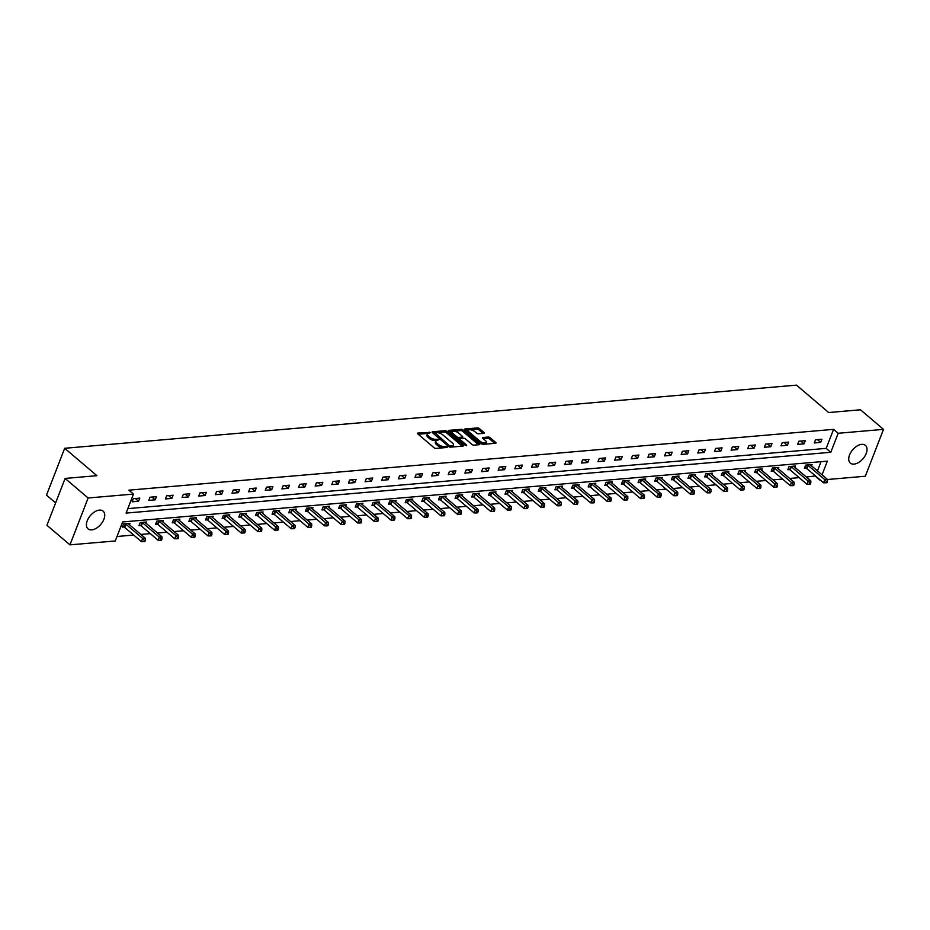 <?xml version="1.0" encoding="UTF-8"?>
<svg xmlns="http://www.w3.org/2000/svg" width="930" height="930" viewBox="0 0 930 930"><rect width="100%" height="100%" fill="white"/><g stroke="black" fill="none" stroke-linecap="round" stroke-linejoin="round"><path stroke-width="1.4" d="M430.427 432.566L417.942 433.043A1.465 0.605 21.2 0 0 417.489 433.287A1.465 0.605 21.2 0 0 417.803 433.903L434.066 447.737A1.465 0.605 21.2 0 0 436.019 448.411L447.132 447.458L447.237 446.853L444.435 446.505A4.685 1.941 21.2 0 1 438.193 444.331L436.833 443.18A4.685 1.941 21.2 0 1 435.821 441.204A4.685 1.941 21.2 0 1 437.298 440.436L438.832 439.704L436.031 439.355A4.685 1.941 21.2 0 1 429.788 437.193L428.439 436.031A4.685 1.941 21.2 0 1 427.416 434.054A4.685 1.941 21.2 0 1 428.893 433.287L430.427 432.566M854.042 464.105A11.637 6.824 -49.6 0 1 850.346 463.094A11.637 6.824 -49.6 0 1 850.869 452.305A11.637 6.824 -49.6 0 1 861.715 444.342A11.637 6.824 -49.6 0 1 865.423 445.365A11.637 6.824 -49.6 0 1 864.888 456.142A11.637 6.824 -49.6 0 1 854.042 464.105M91.733 529.879A11.637 6.824 -49.6 0 1 88.025 528.868A11.637 6.824 -49.6 0 1 88.559 518.08A11.637 6.824 -49.6 0 1 99.394 510.117A11.637 6.824 -49.6 0 1 103.102 511.14A11.637 6.824 -49.6 0 1 102.579 521.928A11.637 6.824 -49.6 0 1 91.733 529.879M483.821 433.334A1.465 0.605 21.2 0 0 484.286 433.089A1.465 0.605 21.2 0 0 483.972 432.473L479.403 428.591A1.465 0.605 21.2 0 0 477.462 427.916L465.105 428.974A1.465 0.605 21.2 0 0 464.64 429.218A1.465 0.605 21.2 0 0 464.965 429.834L481.228 443.668A1.465 0.605 21.2 0 0 483.17 444.342L495.527 443.285A1.465 0.605 21.2 0 0 495.992 443.04A1.465 0.605 21.2 0 0 495.667 442.424L490.156 437.739A1.465 0.605 21.2 0 0 488.204 437.053L482.926 437.519A1.465 0.605 21.2 0 0 482.461 437.751A1.465 0.605 21.2 0 0 482.775 438.367L485.507 440.692A3.918 1.616 21.2 0 1 486.367 442.355A3.918 1.616 21.2 0 1 483.716 442.901A3.918 1.616 21.2 0 1 479.915 441.18L469.208 432.078A3.918 1.616 21.2 0 1 468.348 430.416A3.918 1.616 21.2 0 1 470.999 429.869A3.918 1.616 21.2 0 1 474.8 431.59L476.59 433.113A1.465 0.605 21.2 0 0 478.543 433.787L483.821 433.334M822.062 474.823L827.363 461.141L122.644 521.951L115.273 540.958L69.948 544.864L46.93 525.287L65.112 478.427L96.894 475.683L64.681 448.283L796.487 385.136L828.711 412.536L860.494 409.793L883.5 429.369L865.319 476.23L827.444 479.508M65.112 478.427L88.129 497.992L133.455 494.086L126.085 513.081L830.804 452.282L838.174 433.275L883.5 429.369M127.805 508.629L826.2 448.365L833.571 429.358L128.852 490.168L133.455 494.086M833.571 429.358L838.174 433.275M446.853 431.404A1.465 0.605 21.2 0 0 444.9 430.718L432.543 431.787A1.465 0.605 21.2 0 0 432.09 432.031A1.465 0.605 21.2 0 0 432.404 432.648L448.667 446.481A1.465 0.605 21.2 0 0 450.62 447.156L462.966 446.086A1.465 0.605 21.2 0 0 463.431 445.854A1.465 0.605 21.2 0 0 463.117 445.226L446.853 431.404L446.365 432.671A1.465 0.605 21.2 0 0 444.412 431.985L437.1 432.624M448.83 430.381L461.175 429.323A1.465 0.605 21.2 0 1 463.128 429.997L479.392 443.831A1.465 0.605 21.2 0 1 479.706 444.447A1.465 0.605 21.2 0 1 479.252 444.691L473.963 445.145A1.465 0.605 21.2 0 1 472.01 444.459L465.419 438.855A1.465 0.605 21.2 0 0 463.466 438.181L459.955 438.483A1.465 0.605 21.2 0 0 459.501 438.716A1.465 0.605 21.2 0 0 459.815 439.332L466.686 445.179L465.221 445.307L448.678 431.241A1.465 0.605 21.2 0 1 448.365 430.625A1.465 0.605 21.2 0 1 448.83 430.381L448.539 431.113M64.681 448.283L46.5 495.155L55.614 502.909M132.165 501.816L138.558 501.27L139.791 498.096L133.397 498.654L132.165 501.816M148.8 500.387L155.194 499.829L156.426 496.667L150.032 497.213L148.8 500.387M165.435 498.945L171.841 498.399L173.061 495.225L166.668 495.783L165.435 498.945M182.071 497.515L188.476 496.957L189.697 493.795L183.303 494.342L182.071 497.515M198.706 496.074L205.112 495.527L206.344 492.354L199.938 492.912L198.706 496.074M215.353 494.644L221.747 494.086L222.979 490.924L216.574 491.47L215.353 494.644M231.989 493.202L238.382 492.656L239.615 489.482L233.209 490.04L231.989 493.202M248.624 491.772L255.018 491.214L256.25 488.052L249.845 488.599L248.624 491.772M265.259 490.331L271.653 489.785L272.885 486.611L266.492 487.169L265.259 490.331M281.895 488.901L288.3 488.343L289.521 485.181L283.127 485.727L281.895 488.901M298.53 487.46L304.935 486.913L306.156 483.751L299.762 484.298L298.53 487.46M315.165 486.03L321.571 485.472L322.791 482.31L316.398 482.868L315.165 486.03M331.801 484.588L338.206 484.042L339.438 480.88L333.033 481.426L331.801 484.588M348.448 483.158L354.842 482.6L356.074 479.438L349.668 479.996L348.448 483.158M365.083 481.717L371.477 481.17L372.709 478.008L366.304 478.555L365.083 481.717M381.719 480.287L388.112 479.741L389.345 476.567L382.951 477.125L381.719 480.287M398.354 478.857L404.748 478.299L405.98 475.137L399.586 475.683L398.354 478.857M414.989 477.416L421.395 476.869L422.615 473.696L416.222 474.254L414.989 477.416M431.625 475.986L438.03 475.428L439.251 472.266L432.857 472.812L431.625 475.986M448.26 474.544L454.665 473.998L455.898 470.824L449.492 471.382L448.26 474.544M464.907 473.114L471.301 472.556L472.533 469.394L466.128 469.941L464.907 473.114M481.542 471.673L487.936 471.126L489.168 467.953L482.763 468.511L481.542 471.673M498.178 470.243L504.572 469.685L505.804 466.523L499.41 467.069L498.178 470.243M514.813 468.801L521.207 468.255L522.439 465.081L516.045 465.639L514.813 468.801M531.449 467.372L537.854 466.814L539.075 463.651L532.681 464.198L531.449 467.372M548.084 465.93L554.489 465.384L555.71 462.21L549.316 462.768L548.084 465.93M564.719 464.5L571.125 463.942L572.345 460.78L565.952 461.327L564.719 464.5M581.366 463.059L587.76 462.512L588.992 459.339L582.587 459.897L581.366 463.059M598.002 461.629L604.395 461.071L605.628 457.909L599.222 458.455L598.002 461.629M614.637 460.187L621.031 459.641L622.263 456.467L615.858 457.025L614.637 460.187M631.272 458.757L637.666 458.199L638.898 455.037L632.505 455.584L631.272 458.757M647.908 457.316L654.313 456.77L655.534 453.596L649.14 454.154L647.908 457.316M664.543 455.886L670.948 455.328L672.169 452.166L665.775 452.712L664.543 455.886M681.179 454.445L687.584 453.898L688.805 450.725L682.411 451.283L681.179 454.445M697.814 453.015L704.219 452.457L705.452 449.295L699.046 449.841L697.814 453.015M714.461 451.573L720.855 451.027L722.087 447.853L715.682 448.411L714.461 451.573M731.096 450.143L737.49 449.585L738.722 446.423L732.317 446.97L731.096 450.143M747.732 448.702L754.125 448.155L755.358 444.982L748.964 445.54L747.732 448.702M764.367 447.272L770.761 446.714L771.993 443.552L765.599 444.098L764.367 447.272M781.002 445.83L787.408 445.284L788.628 442.11L782.235 442.668L781.002 445.83M797.638 444.401L804.043 443.843L805.264 440.68L798.87 441.227L797.638 444.401M814.273 442.959L820.679 442.413L821.911 439.239L815.505 439.797L814.273 442.959M117.006 536.494L133.676 535.052M140.837 534.436L150.311 533.622M157.472 532.995L166.947 532.181M174.119 531.565L183.594 530.751M190.755 530.123L200.229 529.31M207.39 528.693L216.864 527.88M224.025 527.252L233.5 526.438M240.661 525.822L250.135 525.008M257.296 524.392L266.771 523.567M273.932 522.951L283.406 522.137M290.579 521.521L300.053 520.695M307.214 520.079L316.688 519.266M323.849 518.649L333.324 517.824M340.485 517.208L349.959 516.394M357.12 515.778L366.594 514.953M373.755 514.337L383.23 513.523M390.391 512.907L399.865 512.081M407.026 511.465L416.512 510.651M423.673 510.035L433.148 509.21M440.309 508.594L449.783 507.78M456.944 507.164L466.418 506.339M473.579 505.722L483.054 504.909M490.215 504.293L499.689 503.467M506.85 502.851L516.324 502.037M523.485 501.421L532.96 500.596M540.132 499.98L549.607 499.166M556.768 498.55L566.242 497.724M573.403 497.108L582.878 496.295M590.038 495.678L599.513 494.853M606.674 494.237L616.148 493.423M623.309 492.807L632.784 491.993M639.945 491.366L649.419 490.552M656.58 489.936L666.066 489.122M673.227 488.494L682.701 487.68M689.862 487.064L699.337 486.25M706.498 485.623L715.972 484.809M723.133 484.193L732.608 483.379M739.769 482.751L749.243 481.938M756.404 481.322L765.878 480.508M773.039 479.88L782.514 479.066M789.686 478.45L799.161 477.636M806.322 477.02L815.505 475.951M817.458 470.906L821.027 461.687M129.456 524.753L129.968 523.439L123.562 523.985L122.341 527.159L124.062 527.008M146.091 523.311L146.603 521.997L140.197 522.555L138.977 525.717L140.697 525.566M162.727 521.881L163.238 520.568L156.833 521.114L155.612 524.288L157.333 524.136M179.362 520.44L179.874 519.126L173.48 519.684L172.248 522.846L173.968 522.695M195.998 519.01L196.509 517.696L190.115 518.243L188.883 521.416L190.615 521.265M212.633 517.568L213.144 516.255L206.751 516.813L205.518 519.975L207.251 519.824M229.28 516.138L229.78 514.825L223.386 515.371L222.154 518.545L223.886 518.394M245.915 514.697L246.427 513.383L240.021 513.941L238.789 517.103L240.521 516.952M262.551 513.267L263.062 511.953L256.657 512.5L255.436 515.673L257.157 515.522M279.186 511.826L279.697 510.512L273.292 511.07L272.072 514.232L273.792 514.081M295.821 510.396L296.333 509.082L289.939 509.628L288.707 512.802L290.427 512.651M312.457 508.966L312.968 507.641L306.575 508.199L305.342 511.361L307.074 511.221M329.092 507.524L329.604 506.211L323.21 506.757L321.978 509.931L323.71 509.78M345.739 506.094L346.239 504.769L339.845 505.327L338.613 508.489L340.345 508.35M362.375 504.653L362.886 503.339L356.481 503.886L355.248 507.059L356.981 506.908M379.01 503.223L379.521 501.898L373.116 502.456L371.895 505.618L373.616 505.478M395.645 501.781L396.157 500.468L389.751 501.014L388.531 504.188L390.251 504.037M412.281 500.352L412.792 499.038L406.398 499.584L405.166 502.746L406.887 502.607M428.916 498.91L429.428 497.597L423.034 498.155L421.801 501.317L423.522 501.165M445.551 497.48L446.063 496.167L439.669 496.713L438.437 499.875L440.169 499.736M462.187 496.039L462.698 494.725L456.305 495.283L455.072 498.445L456.804 498.294M478.834 494.609L479.334 493.295L472.94 493.842L471.708 497.004L473.44 496.864M495.469 493.167L495.981 491.854L489.575 492.412L488.355 495.574L490.075 495.423M512.105 491.738L512.616 490.424L506.211 490.97L504.99 494.144L506.711 493.993M528.74 490.296L529.251 488.982L522.846 489.54L521.625 492.702L523.346 492.551M545.375 488.866L545.887 487.553L539.493 488.099L538.261 491.273L539.981 491.121M562.011 487.425L562.522 486.111L556.128 486.669L554.896 489.831L556.628 489.68M578.646 485.995L579.158 484.681L572.764 485.228L571.532 488.401L573.264 488.25M595.293 484.553L595.793 483.24L589.399 483.798L588.167 486.96L589.899 486.809M611.928 483.123L612.44 481.81L606.035 482.356L604.802 485.53L606.534 485.379M628.564 481.682L629.075 480.368L622.67 480.926L621.449 484.088L623.17 483.937M645.199 480.252L645.711 478.938L639.305 479.485L638.085 482.658L639.805 482.507M661.835 478.811L662.346 477.497L655.952 478.055L654.72 481.217L656.441 481.066M678.47 477.381L678.981 476.067L672.588 476.613L671.355 479.787L673.088 479.636M695.105 475.939L695.617 474.625L689.223 475.184L687.991 478.346L689.723 478.194M711.752 474.509L712.252 473.196L705.858 473.742L704.626 476.916L706.358 476.765M728.388 473.068L728.899 471.754L722.494 472.312L721.262 475.474L722.994 475.323M745.023 471.638L745.535 470.324L739.129 470.871L737.909 474.044L739.629 473.893M761.658 470.196L762.17 468.883L755.765 469.441L754.544 472.603L756.264 472.452M778.294 468.767L778.805 467.453L772.4 467.999L771.179 471.173L772.9 471.022M794.929 467.325L795.441 466.011L789.047 466.569L787.815 469.731L789.535 469.58M811.565 465.895L812.076 464.582L805.682 465.128L804.45 468.302L806.182 468.15M69.948 544.864L88.129 497.992M815.389 476.23L819.993 480.147M826.2 448.365L830.804 452.282M138.558 501.27L135.292 498.492M155.194 499.829L151.927 497.05M171.841 498.399L168.574 495.62M188.476 496.957L185.21 494.179M205.112 495.527L201.845 492.749M221.747 494.086L218.48 491.307M238.382 492.656L235.116 489.877M255.018 491.214L251.751 488.436M271.653 489.785L268.386 487.006M288.3 488.343L285.022 485.565M304.935 486.913L301.669 484.135M321.571 485.472L318.304 482.693M338.206 484.042L334.94 481.263M354.842 482.6L351.575 479.822M371.477 481.17L368.21 478.392M388.112 479.741L384.846 476.95M404.748 478.299L401.481 475.521M421.395 476.869L418.128 474.079M438.03 475.428L434.763 472.649M454.665 473.998L451.399 471.219M471.301 472.556L468.034 469.778M487.936 471.126L484.67 468.348M504.572 469.685L501.305 466.906M521.207 468.255L517.94 465.477M537.854 466.814L534.576 464.035M554.489 465.384L551.223 462.605M571.125 463.942L567.858 461.164M587.76 462.512L584.493 459.734M604.395 461.071L601.129 458.292M621.031 459.641L617.764 456.863M637.666 458.199L634.4 455.421M654.313 456.77L651.035 453.991M670.948 455.328L667.682 452.55M687.584 453.898L684.317 451.12M704.219 452.457L700.953 449.678M720.855 451.027L717.588 448.248M737.49 449.585L734.223 446.807M754.125 448.155L750.859 445.377M770.761 446.714L767.494 443.936M787.408 445.284L784.141 442.506M804.043 443.843L800.777 441.064M820.679 442.413L817.412 439.634M427.416 434.054L426.928 435.321A4.685 1.941 21.2 0 0 427.94 437.298L428.439 436.031M436.763 440.518L435.542 440.622A4.685 1.941 21.2 0 1 429.3 438.46L427.94 437.298M435.821 441.204L435.321 442.471A4.685 1.941 21.2 0 0 436.344 444.447L436.833 443.18M443.331 447.783A4.685 1.941 21.2 0 1 437.704 445.598L436.344 444.447M428.37 433.368L418.209 434.252M462.222 446.156L446.365 432.671M434.74 432.822L432.81 432.985M434.961 432.764L449.144 445.505L452.026 445.854A4.685 1.941 21.2 0 0 453.503 445.086A4.685 1.941 21.2 0 0 452.48 443.099L442.726 434.798A4.685 1.941 21.2 0 0 436.484 432.636L434.961 432.764M434.473 434.031L434.647 432.927M452.061 447.028A4.685 1.941 21.2 0 0 453.015 446.353L453.503 445.086M449.085 431.59L460.687 430.578L461.175 429.323M478.497 444.749L462.64 431.264A1.465 0.605 21.2 0 0 460.687 430.578M459.002 439.983A1.465 0.605 21.2 0 0 459.002 440.018L459.501 438.716M458.571 433.031A3.918 1.616 21.2 0 0 454.758 431.311A3.918 1.616 21.2 0 0 452.12 431.857A3.918 1.616 21.2 0 0 452.968 433.52L456.746 436.728A1.465 0.605 21.2 0 0 458.699 437.402L462.198 437.1A1.465 0.605 21.2 0 0 462.663 436.856A1.465 0.605 21.2 0 0 462.35 436.24L458.571 433.031M452.12 431.857L451.631 433.124A3.918 1.616 21.2 0 0 451.666 433.787M457.246 438.53A1.465 0.605 21.2 0 0 458.199 438.669L458.699 437.402M459.687 438.542L458.199 438.669M461.989 438.309A1.465 0.605 21.2 0 0 462.175 438.123L462.663 436.856M468.348 430.416L467.86 431.683A3.918 1.616 21.2 0 0 467.906 432.345M480.891 443.389A3.918 1.616 21.2 0 0 484.077 444.273M485.111 444.18A3.918 1.616 21.2 0 0 485.867 443.622L486.367 442.355M494.772 443.343L489.668 439.007A1.465 0.605 21.2 0 0 487.715 438.321L483.182 438.716M483.077 433.392L478.915 429.858A1.465 0.605 21.2 0 0 476.962 429.183L470.15 429.765M469.115 429.858L465.36 430.183M122.69 526.252L124.26 527.112A1.488 0.616 -158.8 0 1 124.678 527.403L141.43 541.644L142.662 538.482L145.324 538.249L128.572 524.009A1.488 0.616 -158.8 0 1 128.305 523.706L128.235 523.59M125.294 523.834L125.492 523.95A1.488 0.616 -158.8 0 1 125.91 524.229L142.662 538.482L144.29 540.376L143.801 541.644L144.859 541.551L145.359 540.284L144.29 540.376M145.324 538.249L145.359 540.284M143.801 541.644L141.43 541.644M139.326 524.811L140.895 525.683A1.488 0.616 -158.8 0 1 141.314 525.962L158.065 540.214L159.297 537.052L161.959 536.819L145.208 522.567A1.488 0.616 -158.8 0 1 144.941 522.265L144.871 522.149M141.93 522.404L142.127 522.509A1.488 0.616 -158.8 0 1 142.546 522.8L159.297 537.052L160.925 538.947L160.437 540.214L161.506 540.121L161.994 538.854L160.925 538.947M161.959 536.819L161.994 538.854M160.437 540.214L158.065 540.214M155.961 523.381L157.53 524.241A1.488 0.616 -158.8 0 1 157.96 524.532L174.712 538.772L175.933 535.61L178.607 535.378L161.855 521.137A1.488 0.616 -158.8 0 1 161.588 520.835L161.506 520.719M158.565 520.963L158.763 521.079A1.488 0.616 -158.8 0 1 159.181 521.358L175.933 535.61L177.56 537.505L177.072 538.772L178.142 538.679L178.63 537.412L177.56 537.505M178.607 535.378L178.63 537.412M177.072 538.772L174.712 538.772M172.596 521.939L174.166 522.811A1.488 0.616 -158.8 0 1 174.596 523.09L191.347 537.342L192.568 534.18L195.242 533.948L178.49 519.696A1.488 0.616 -158.8 0 1 178.223 519.393L178.153 519.277M175.2 519.533L175.398 519.638A1.488 0.616 -158.8 0 1 175.817 519.928L192.568 534.18L194.196 536.075L193.707 537.342L194.777 537.249L195.265 535.982L194.196 536.075M195.242 533.948L195.265 535.982M193.707 537.342L191.347 537.342M189.232 520.509L190.813 521.37A1.488 0.616 -158.8 0 1 191.231 521.66L207.983 535.901L209.215 532.739L211.877 532.506L195.126 518.266A1.488 0.616 -158.8 0 1 194.858 517.964L194.789 517.847M191.836 518.091L192.033 518.208A1.488 0.616 -158.8 0 1 192.452 518.487L209.215 532.739L210.843 534.634L210.343 535.901L211.412 535.808L211.901 534.541L210.843 534.634M211.877 532.506L211.901 534.541M210.343 535.901L207.983 535.901M205.879 519.068L207.448 519.94A1.488 0.616 -158.8 0 1 207.867 520.219L224.618 534.471L225.851 531.309L228.513 531.077L211.761 516.824A1.488 0.616 -158.8 0 1 211.494 516.522L211.424 516.406M208.471 516.662L208.669 516.766A1.488 0.616 -158.8 0 1 209.099 517.057L225.851 531.309L227.478 533.204L226.978 534.471L228.048 534.378L228.536 533.111L227.478 533.204M228.513 531.077L228.536 533.111M226.978 534.471L224.618 534.471M222.514 517.638L224.084 518.498A1.488 0.616 -158.8 0 1 224.502 518.789L241.254 533.041L242.486 529.868L245.148 529.635L228.396 515.394A1.488 0.616 -158.8 0 1 228.129 515.092L228.059 514.976M225.118 515.232L225.316 515.336A1.488 0.616 -158.8 0 1 225.734 515.615L242.486 529.868L244.113 531.762L243.625 533.029L244.683 532.937L245.183 531.681L244.113 531.762M245.148 529.635L245.183 531.681M243.625 533.029L241.254 533.041M239.15 516.197L240.719 517.068A1.488 0.616 -158.8 0 1 241.137 517.347L257.889 531.6L259.121 528.438L261.783 528.205L245.032 513.953A1.488 0.616 -158.8 0 1 244.764 513.662L244.695 513.534M241.754 513.79L241.951 513.895A1.488 0.616 -158.8 0 1 242.37 514.185L259.121 528.438L260.749 530.332L260.261 531.6L261.318 531.507L261.818 530.24L260.749 530.332M261.783 528.205L261.818 530.24M260.261 531.6L257.889 531.6M255.785 514.767L257.354 515.627A1.488 0.616 -158.8 0 1 257.773 515.918L274.524 530.17L275.757 526.996L278.419 526.764L261.667 512.523A1.488 0.616 -158.8 0 1 261.4 512.221L261.33 512.105M258.389 512.36L258.587 512.465A1.488 0.616 -158.8 0 1 259.005 512.755L275.757 526.996L277.384 528.891L276.896 530.158L277.965 530.077L278.454 528.81L277.384 528.891M278.419 526.764L278.454 528.81M276.896 530.158L274.524 530.17M272.42 513.325L273.99 514.197A1.488 0.616 -158.8 0 1 274.408 514.476L291.171 528.728L292.392 525.566L295.066 525.334L278.303 511.082A1.488 0.616 -158.8 0 1 278.047 510.791L277.965 510.663M275.024 510.919L275.222 511.023A1.488 0.616 -158.8 0 1 275.64 511.314L292.392 525.566L294.019 527.461L293.531 528.728L294.601 528.635L295.089 527.368L294.019 527.461M295.066 525.334L295.089 527.368M293.531 528.728L291.171 528.728M289.056 511.895L290.625 512.755A1.488 0.616 -158.8 0 1 291.055 513.046L307.807 527.298L309.027 524.125L311.701 523.892L294.95 509.652A1.488 0.616 -158.8 0 1 294.682 509.349L294.612 509.233M291.66 509.489L291.857 509.594A1.488 0.616 -158.8 0 1 292.276 509.884L309.027 524.125L310.655 526.02L310.167 527.287L311.236 527.205L311.724 525.938L310.655 526.02M311.701 523.892L311.724 525.938M310.167 527.287L307.807 527.298M305.691 510.454L307.272 511.326A1.488 0.616 -158.8 0 1 307.691 511.605L324.442 525.857L325.663 522.695L328.337 522.462L311.585 508.21A1.488 0.616 -158.8 0 1 311.318 507.92L311.248 507.792M308.295 508.047L308.493 508.164A1.488 0.616 -158.8 0 1 308.911 508.443L325.663 522.695L327.29 524.59L326.802 525.857L327.872 525.764L328.36 524.497L327.29 524.59M328.337 522.462L328.36 524.497M326.802 525.857L324.442 525.857M322.326 509.024L323.907 509.884A1.488 0.616 -158.8 0 1 324.326 510.175L341.077 524.427L342.31 521.253L344.972 521.021L328.22 506.78A1.488 0.616 -158.8 0 1 327.953 506.478L327.883 506.362M324.93 506.618L325.128 506.722A1.488 0.616 -158.8 0 1 325.558 507.013L342.31 521.253L343.937 523.16L343.437 524.415L344.507 524.334L344.995 523.067L343.937 523.16M344.972 521.021L344.995 523.067M343.437 524.415L341.077 524.427M338.973 507.582L340.543 508.454A1.488 0.616 -158.8 0 1 340.961 508.745L357.713 522.986L358.945 519.824L361.607 519.591L344.856 505.339A1.488 0.616 -158.8 0 1 344.588 505.048L344.519 504.92M341.566 505.176L341.763 505.292A1.488 0.616 -158.8 0 1 342.194 505.571L358.945 519.824L360.573 521.718L360.084 522.986L361.142 522.893L361.642 521.625L360.573 521.718M361.607 519.591L361.642 521.625M360.084 522.986L357.713 522.986M355.609 506.153L357.178 507.013A1.488 0.616 -158.8 0 1 357.597 507.303L374.348 521.556L375.581 518.382L378.243 518.15L361.491 503.909A1.488 0.616 -158.8 0 1 361.224 503.607L361.154 503.49M358.213 503.746L358.41 503.851A1.488 0.616 -158.8 0 1 358.829 504.141L375.581 518.382L377.208 520.288L376.72 521.556L377.778 521.463L378.277 520.196L377.208 520.288M378.243 518.15L378.277 520.196M376.72 521.556L374.348 521.556M372.244 504.711L373.814 505.583A1.488 0.616 -158.8 0 1 374.232 505.874L390.984 520.114L392.216 516.952L394.878 516.72L378.126 502.467A1.488 0.616 -158.8 0 1 377.859 502.177L377.789 502.049M374.848 502.305L375.046 502.421A1.488 0.616 -158.8 0 1 375.464 502.7L392.216 516.952L393.843 518.847L393.355 520.114L394.425 520.021L394.913 518.754L393.843 518.847M394.878 516.72L394.913 518.754M393.355 520.114L390.984 520.114M388.88 503.281L390.449 504.153A1.488 0.616 -158.8 0 1 390.867 504.432L407.619 518.684L408.851 515.511L411.513 515.278L394.762 501.038A1.488 0.616 -158.8 0 1 394.506 500.735L394.425 500.619M391.483 500.875L391.681 500.979A1.488 0.616 -158.8 0 1 392.1 501.27L408.851 515.511L410.479 517.417L409.991 518.684L411.06 518.591L411.548 517.324L410.479 517.417M411.513 515.278L411.548 517.324M409.991 518.684L407.619 518.684M405.515 501.84L407.084 502.712A1.488 0.616 -158.8 0 1 407.514 503.002L424.266 517.243L425.487 514.081L428.16 513.848L411.409 499.596A1.488 0.616 -158.8 0 1 411.141 499.305L411.06 499.178M408.119 499.433L408.317 499.55A1.488 0.616 -158.8 0 1 408.735 499.829L425.487 514.081L427.114 515.976L426.626 517.243L427.695 517.15L428.184 515.883L427.114 515.976M428.16 513.848L428.184 515.883M426.626 517.243L424.266 517.243M422.15 500.41L423.731 501.282A1.488 0.616 -158.8 0 1 424.15 501.561L440.901 515.813L442.122 512.639L444.796 512.407L428.044 498.166A1.488 0.616 -158.8 0 1 427.777 497.864L427.707 497.748M424.754 498.003L424.952 498.108A1.488 0.616 -158.8 0 1 425.37 498.399L442.122 512.639L443.75 514.546L443.261 515.813L444.331 515.72L444.819 514.453L443.75 514.546M444.796 512.407L444.819 514.453M443.261 515.813L440.901 515.813M438.786 498.968L440.367 499.84A1.488 0.616 -158.8 0 1 440.785 500.131L457.537 514.371L458.769 511.209L461.431 510.977L444.68 496.725A1.488 0.616 -158.8 0 1 444.412 496.434L444.342 496.306M441.39 496.562L441.587 496.678A1.488 0.616 -158.8 0 1 442.017 496.957L458.769 511.209L460.397 513.104L459.897 514.371L460.966 514.278L461.454 513.011L460.397 513.104M461.431 510.977L461.454 513.011M459.897 514.371L457.537 514.371M455.433 497.538L457.002 498.41A1.488 0.616 -158.8 0 1 457.421 498.689L474.172 512.942L475.404 509.768L478.067 509.547L461.315 495.295A1.488 0.616 -158.8 0 1 461.048 494.993L460.978 494.876M458.025 495.132L458.223 495.237A1.488 0.616 -158.8 0 1 458.653 495.527L475.404 509.768L477.032 511.674L476.532 512.942L477.601 512.849L478.09 511.581L477.032 511.674M478.067 509.547L478.09 511.581M476.532 512.942L474.172 512.942M472.068 496.097L473.637 496.969A1.488 0.616 -158.8 0 1 474.056 497.259L490.808 511.5L492.04 508.338L494.702 508.106L477.95 493.853A1.488 0.616 -158.8 0 1 477.683 493.563L477.613 493.435M474.672 493.691L474.87 493.807A1.488 0.616 -158.8 0 1 475.288 494.086L492.04 508.338L493.667 510.233L493.179 511.5L494.237 511.407L494.737 510.14L493.667 510.233M494.702 508.106L494.737 510.14M493.179 511.5L490.808 511.5M488.703 494.667L490.273 495.539A1.488 0.616 -158.8 0 1 490.691 495.818L507.443 510.07L508.675 506.897L511.337 506.676L494.586 492.423A1.488 0.616 -158.8 0 1 494.318 492.121L494.249 492.005M491.307 492.261L491.505 492.365A1.488 0.616 -158.8 0 1 491.924 492.656L508.675 506.897L510.303 508.803L509.814 510.07L510.872 509.977L511.372 508.71L510.303 508.803M511.337 506.676L511.372 508.71M509.814 510.07L507.443 510.07M505.339 493.226L506.908 494.097A1.488 0.616 -158.8 0 1 507.327 494.388L524.078 508.629L525.311 505.467L527.973 505.234L511.221 490.982A1.488 0.616 -158.8 0 1 510.954 490.691L510.884 490.563M507.943 490.819L508.14 490.935A1.488 0.616 -158.8 0 1 508.559 491.214L525.311 505.467L526.938 507.362L526.45 508.629L527.519 508.536L528.008 507.269L526.938 507.362M527.973 505.234L528.008 507.269M526.45 508.629L524.078 508.629M521.974 491.796L523.544 492.668A1.488 0.616 -158.8 0 1 523.974 492.947L540.725 507.199L541.946 504.025L544.62 503.804L527.868 489.552A1.488 0.616 -158.8 0 1 527.601 489.25L527.519 489.134M524.578 489.389L524.776 489.494A1.488 0.616 -158.8 0 1 525.194 489.785L541.946 504.025L543.573 505.932L543.085 507.199L544.155 507.106L544.643 505.839L543.573 505.932M544.62 503.804L544.643 505.839M543.085 507.199L540.725 507.199M538.61 490.354L540.179 491.226A1.488 0.616 -158.8 0 1 540.609 491.517L557.361 505.757L558.581 502.595L561.255 502.363L544.503 488.122A1.488 0.616 -158.8 0 1 544.236 487.82L544.166 487.692M541.214 487.948L541.411 488.064A1.488 0.616 -158.8 0 1 541.83 488.343L558.581 502.595L560.209 504.49L559.721 505.757L560.79 505.664L561.278 504.397L560.209 504.49M561.255 502.363L561.278 504.397M559.721 505.757L557.361 505.757M555.245 488.924L556.826 489.796A1.488 0.616 -158.8 0 1 557.244 490.075L573.996 504.327L575.217 501.154L577.89 500.933L561.139 486.681A1.488 0.616 -158.8 0 1 560.871 486.378L560.802 486.262M557.849 486.518L558.047 486.623A1.488 0.616 -158.8 0 1 558.465 486.913L575.217 501.154L576.856 503.06L576.356 504.327L577.425 504.234L577.914 502.967L576.856 503.06M577.89 500.933L577.914 502.967M576.356 504.327L573.996 504.327M571.892 487.483L573.461 488.355A1.488 0.616 -158.8 0 1 573.88 488.645L590.631 502.886L591.864 499.724L594.526 499.491L577.774 485.251A1.488 0.616 -158.8 0 1 577.507 484.949L577.437 484.821M574.484 485.076L574.682 485.193A1.488 0.616 -158.8 0 1 575.112 485.472L591.864 499.724L593.491 501.619L592.991 502.886L594.061 502.793L594.549 501.526L593.491 501.619M594.526 499.491L594.549 501.526M592.991 502.886L590.631 502.886M588.527 486.053L590.097 486.925A1.488 0.616 -158.8 0 1 590.515 487.204L607.267 501.456L608.499 498.282L611.161 498.062L594.41 483.809A1.488 0.616 -158.8 0 1 594.142 483.507L594.072 483.391M591.131 483.647L591.329 483.751A1.488 0.616 -158.8 0 1 591.747 484.042L608.499 498.282L610.127 500.189L609.638 501.456L610.696 501.363L611.196 500.096L610.127 500.189M611.161 498.062L611.196 500.096M609.638 501.456L607.267 501.456M605.163 484.611L606.732 485.483A1.488 0.616 -158.8 0 1 607.15 485.774L623.902 500.015L625.134 496.853L627.797 496.62L611.045 482.379A1.488 0.616 -158.8 0 1 610.778 482.077L610.708 481.961M607.767 482.205L607.964 482.321A1.488 0.616 -158.8 0 1 608.383 482.6L625.134 496.853L626.762 498.747L626.274 500.015L627.332 499.922L627.831 498.654L626.762 498.747M627.797 496.62L627.831 498.654M626.274 500.015L623.902 500.015M621.798 483.182L623.367 484.053A1.488 0.616 -158.8 0 1 623.786 484.332L640.538 498.585L641.77 495.411L644.432 495.19L627.68 480.938A1.488 0.616 -158.8 0 1 627.413 480.636L627.343 480.519M624.402 480.775L624.6 480.88A1.488 0.616 -158.8 0 1 625.018 481.17L641.77 495.411L643.397 497.318L642.909 498.585L643.979 498.492L644.467 497.225L643.397 497.318M644.432 495.19L644.467 497.225M642.909 498.585L640.538 498.585M638.433 481.752L640.003 482.612A1.488 0.616 -158.8 0 1 640.421 482.903L657.185 497.143L658.405 493.981L661.079 493.749L644.316 479.508A1.488 0.616 -158.8 0 1 644.06 479.206L643.979 479.09M641.037 479.334L641.235 479.45A1.488 0.616 -158.8 0 1 641.654 479.729L658.405 493.981L660.033 495.876L659.544 497.143L660.614 497.05L661.102 495.783L660.033 495.876M661.079 493.749L661.102 495.783M659.544 497.143L657.185 497.143M655.069 480.31L656.638 481.182A1.488 0.616 -158.8 0 1 657.068 481.461L673.82 495.713L675.04 492.54L677.714 492.319L660.963 478.067A1.488 0.616 -158.8 0 1 660.695 477.764L660.614 477.648M657.673 477.904L657.87 478.008A1.488 0.616 -158.8 0 1 658.289 478.299L675.04 492.54L676.668 494.446L676.18 495.713L677.249 495.62L677.738 494.353L676.668 494.446M677.714 492.319L677.738 494.353M676.18 495.713L673.82 495.713M671.704 478.88L673.285 479.741A1.488 0.616 -158.8 0 1 673.704 480.031L690.455 494.272L691.676 491.11L694.35 490.877L677.598 476.637A1.488 0.616 -158.8 0 1 677.331 476.334L677.261 476.218M674.308 476.462L674.506 476.579A1.488 0.616 -158.8 0 1 674.924 476.858L691.676 491.11L693.303 493.005L692.815 494.272L693.885 494.179L694.373 492.912L693.303 493.005M694.35 490.877L694.373 492.912M692.815 494.272L690.455 494.272M688.34 477.439L689.921 478.311A1.488 0.616 -158.8 0 1 690.339 478.59L707.091 492.842L708.323 489.68L710.985 489.447L694.233 475.195A1.488 0.616 -158.8 0 1 693.966 474.893L693.896 474.777M690.944 475.032L691.141 475.137A1.488 0.616 -158.8 0 1 691.571 475.428L708.323 489.68L709.95 491.575L709.451 492.842L710.52 492.749L711.008 491.482L709.95 491.575M710.985 489.447L711.008 491.482M709.451 492.842L707.091 492.842M704.987 476.009L706.556 476.869A1.488 0.616 -158.8 0 1 706.974 477.16L723.726 491.4L724.958 488.238L727.62 488.006L710.869 473.765A1.488 0.616 -158.8 0 1 710.601 473.463L710.532 473.347M707.579 473.591L707.777 473.707A1.488 0.616 -158.8 0 1 708.207 473.986L724.958 488.238L726.586 490.133L726.086 491.4L727.155 491.307L727.644 490.04L726.586 490.133M727.62 488.006L727.644 490.04M726.086 491.4L723.726 491.4M721.622 474.567L723.191 475.439A1.488 0.616 -158.8 0 1 723.61 475.718L740.361 489.971L741.594 486.809L744.256 486.576L727.504 472.324A1.488 0.616 -158.8 0 1 727.237 472.022L727.167 471.905M724.226 472.161L724.423 472.266A1.488 0.616 -158.8 0 1 724.842 472.556L741.594 486.809L743.221 488.703L742.733 489.971L743.791 489.877L744.291 488.61L743.221 488.703M744.256 486.576L744.291 488.61M742.733 489.971L740.361 489.971M738.257 473.138L739.827 473.998A1.488 0.616 -158.8 0 1 740.245 474.288L756.997 488.529L758.229 485.367L760.891 485.135L744.14 470.894A1.488 0.616 -158.8 0 1 743.872 470.592L743.802 470.475M740.861 470.72L741.059 470.836A1.488 0.616 -158.8 0 1 741.477 471.115L758.229 485.367L759.857 487.262L759.368 488.529L760.426 488.436L760.926 487.169L759.857 487.262M760.891 485.135L760.926 487.169M759.368 488.529L756.997 488.529M754.893 471.696L756.462 472.568A1.488 0.616 -158.8 0 1 756.881 472.847L773.632 487.099L774.864 483.937L777.527 483.705L760.775 469.452A1.488 0.616 -158.8 0 1 760.508 469.15L760.438 469.034M757.497 469.29L757.694 469.394A1.488 0.616 -158.8 0 1 758.113 469.685L774.864 483.937L776.492 485.832L776.004 487.099L777.073 487.006L777.561 485.739L776.492 485.832M777.527 483.705L777.561 485.739M776.004 487.099L773.632 487.099M771.528 470.266L773.097 471.126A1.488 0.616 -158.8 0 1 773.528 471.417L790.279 485.669L791.5 482.496L794.173 482.263L777.422 468.023A1.488 0.616 -158.8 0 1 777.154 467.72L777.073 467.604M774.132 467.86L774.33 467.964A1.488 0.616 -158.8 0 1 774.748 468.255L791.5 482.496L793.127 484.391L792.639 485.658L793.709 485.565L794.197 484.309L793.127 484.391M794.173 482.263L794.197 484.309M792.639 485.658L790.279 485.669M788.163 468.825L789.733 469.697A1.488 0.616 -158.8 0 1 790.163 469.976L806.915 484.228L808.135 481.066L810.809 480.833L794.057 466.581A1.488 0.616 -158.8 0 1 793.79 466.29L793.72 466.163M790.767 466.418L790.965 466.523A1.488 0.616 -158.8 0 1 791.384 466.814L808.135 481.066L809.763 482.961L809.274 484.228L810.344 484.135L810.832 482.868L809.763 482.961M810.809 480.833L810.832 482.868M809.274 484.228L806.915 484.228M804.799 467.395L806.38 468.255A1.488 0.616 -158.8 0 1 806.798 468.546L823.55 482.798L824.782 479.624L827.444 479.392L810.693 465.151A1.488 0.616 -158.8 0 1 810.425 464.849L810.356 464.733M807.403 464.988L807.6 465.093A1.488 0.616 -158.8 0 1 808.019 465.384L824.782 479.624L826.41 481.519L825.91 482.786L826.979 482.705L827.467 481.438L826.41 481.519M827.444 479.392L827.467 481.438M825.91 482.786L823.55 482.798M428.591 433.322L429.067 432.09M445.4 447.609L445.877 446.377M436.995 440.471L437.472 439.239M429.3 438.46L429.788 437.193M435.542 440.622L436.031 439.355M437.704 445.598L438.193 444.331M443.959 447.725L444.435 446.505M417.663 433.775L417.942 433.043M462.78 446.109L463.117 445.226M432.264 432.52L432.543 431.787M444.412 431.985L444.9 430.718M434.461 434.403L434.868 433.368M448.737 446.54L449.144 445.505M450.062 447.121L450.504 445.982M451.55 447.074L452.026 445.854M462.64 431.264L463.128 429.997M479.055 444.703L479.392 443.831M459.42 440.367L459.815 439.332M466.453 445.784L466.686 445.179M452.573 434.554L452.968 433.52M456.339 437.763L456.746 436.728M461.722 438.321L462.198 437.1M468.801 433.101L469.208 432.078M479.508 442.215L479.915 441.18M482.635 438.239L482.926 437.519M487.715 438.321L488.204 437.053M489.668 439.007L490.156 437.739M495.33 443.296L495.667 442.424M464.826 429.707L465.105 428.974M476.962 429.183L477.462 427.916M478.915 429.858L479.403 428.591M483.635 433.345L483.972 432.473M124.26 527.112L125.492 523.95M124.678 527.403L125.91 524.229M140.895 525.683L142.127 522.509M141.314 525.962L142.546 522.8M157.53 524.241L158.763 521.079M157.96 524.532L159.181 521.358M174.166 522.811L175.398 519.638M174.596 523.09L175.817 519.928M190.813 521.37L192.033 518.208M191.231 521.66L192.452 518.487M207.448 519.94L208.669 516.766M207.867 520.219L209.099 517.057M224.084 518.498L225.316 515.336M224.502 518.789L225.734 515.615M240.719 517.068L241.951 513.895M241.137 517.347L242.37 514.185M257.354 515.627L258.587 512.465M257.773 515.918L259.005 512.755M273.99 514.197L275.222 511.023M274.408 514.476L275.64 511.314M290.625 512.755L291.857 509.594M291.055 513.046L292.276 509.884M307.272 511.326L308.493 508.164M307.691 511.605L308.911 508.443M323.907 509.884L325.128 506.722M324.326 510.175L325.558 507.013M340.543 508.454L341.763 505.292M340.961 508.745L342.194 505.571M357.178 507.013L358.41 503.851M357.597 507.303L358.829 504.141M373.814 505.583L375.046 502.421M374.232 505.874L375.464 502.7M390.449 504.153L391.681 500.979M390.867 504.432L392.1 501.27M407.084 502.712L408.317 499.55M407.514 503.002L408.735 499.829M423.731 501.282L424.952 498.108M424.15 501.561L425.37 498.399M440.367 499.84L441.587 496.678M440.785 500.131L442.017 496.957M457.002 498.41L458.223 495.237M457.421 498.689L458.653 495.527M473.637 496.969L474.87 493.807M474.056 497.259L475.288 494.086M490.273 495.539L491.505 492.365M490.691 495.818L491.924 492.656M506.908 494.097L508.14 490.935M507.327 494.388L508.559 491.214M523.544 492.668L524.776 489.494M523.974 492.947L525.194 489.785M540.179 491.226L541.411 488.064M540.609 491.517L541.83 488.343M556.826 489.796L558.047 486.623M557.244 490.075L558.465 486.913M573.461 488.355L574.682 485.193M573.88 488.645L575.112 485.472M590.097 486.925L591.329 483.751M590.515 487.204L591.747 484.042M606.732 485.483L607.964 482.321M607.15 485.774L608.383 482.6M623.367 484.053L624.6 480.88M623.786 484.332L625.018 481.17M640.003 482.612L641.235 479.45M640.421 482.903L641.654 479.729M656.638 481.182L657.87 478.008M657.068 481.461L658.289 478.299M673.285 479.741L674.506 476.579M673.704 480.031L674.924 476.858M689.921 478.311L691.141 475.137M690.339 478.59L691.571 475.428M706.556 476.869L707.777 473.707M706.974 477.16L708.207 473.986M723.191 475.439L724.423 472.266M723.61 475.718L724.842 472.556M739.827 473.998L741.059 470.836M740.245 474.288L741.477 471.115M756.462 472.568L757.694 469.394M756.881 472.847L758.113 469.685M773.097 471.126L774.33 467.964M773.528 471.417L774.748 468.255M789.733 469.697L790.965 466.523M790.163 469.976L791.384 466.814M806.38 468.255L807.6 465.093M806.798 468.546L808.019 465.384"/></g></svg>
